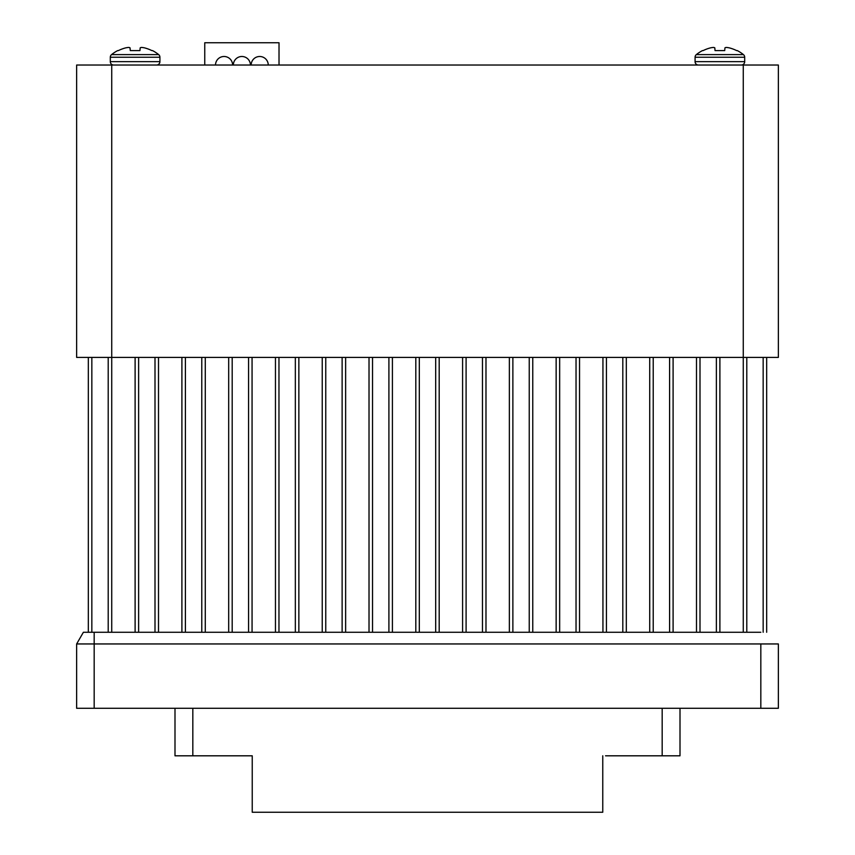 <?xml version="1.0" encoding="UTF-8"?>
<svg xmlns="http://www.w3.org/2000/svg" width="855" height="855" viewBox="0 0 855 855"><rect width="100%" height="100%" fill="white"/><g stroke="black" fill="none" stroke-linecap="round" stroke-linejoin="round"><path stroke-width="1.28" d="M680.003 708.282L680.003 755.809L662.176 755.809L662.176 708.282M605.522 755.809L662.176 755.809M602.764 755.809L602.764 812.25L252.236 812.25L252.236 755.809L174.997 755.809L174.997 708.282M252.236 755.809L249.478 755.809M251.167 65.033A8.539 8.539 -0 0 1 259.706 56.494A8.539 8.539 -0 0 1 268.246 65.033M233.34 65.033A8.539 8.539 -0 0 1 241.88 56.494A8.539 8.539 -0 0 1 250.419 65.033M215.513 65.033A8.539 8.539 -0 0 1 224.053 56.494A8.539 8.539 -0 0 1 232.603 65.033M76.64 65.033L111.727 65.033L111.727 357.411L76.64 357.411L76.64 65.033M743.273 65.033L778.36 65.033L778.36 357.411L743.273 357.411L743.273 65.033L111.727 65.033M719.889 357.411L719.889 632.262L743.273 632.262L743.273 357.411L111.727 357.411L111.727 632.262L120.491 632.262M204.751 65.033L204.751 42.75L279.019 42.75L279.019 65.033M760.822 708.282L760.822 643.954L778.36 643.954L778.36 708.282L76.64 708.282L76.64 643.954L94.178 643.954L94.178 632.262L83.395 632.262L76.64 643.954M760.822 643.954L94.178 643.954L94.178 708.282M158.506 357.411L158.506 632.262L181.901 632.262L181.901 357.411M205.286 357.411L205.286 632.262L228.68 632.262L228.68 357.411M252.065 357.411L252.065 632.262L275.46 632.262L275.46 357.411M298.855 357.411L298.855 632.262L322.239 632.262L322.239 357.411M345.634 357.411L345.634 632.262L369.018 632.262L369.018 357.411M392.413 357.411L392.413 632.262L415.808 632.262L415.808 357.411M439.192 357.411L439.192 632.262L462.587 632.262L462.587 357.411M485.982 357.411L485.982 632.262L509.366 632.262L509.366 357.411M532.761 357.411L532.761 632.262L556.145 632.262L556.145 357.411M579.54 357.411L579.54 632.262L602.935 632.262L602.935 357.411M626.32 357.411L626.32 632.262L649.715 632.262L649.715 357.411M673.099 357.411L673.099 632.262L696.494 632.262L696.494 357.411M760.822 632.262L94.178 632.262M135.111 632.262L135.111 357.411M88.332 632.262L88.332 357.411M766.668 357.411L766.668 632.262M139.942 50.595L140.177 47.88L139.942 50.595L130.291 50.595L130.056 47.88L130.291 50.595L139.942 50.595L140.177 47.88L139.942 50.595M117.691 50.595L118.375 50.595L117.691 50.595A37.556 37.556 0 0 0 111.567 54.613L158.667 54.613A37.556 37.556 0 0 0 152.532 50.595L151.848 50.595A37.502 37.364 -0 0 0 144.581 47.88A37.502 37.364 -0 0 1 151.848 50.595M111.567 54.613A3.367 3.367 0 0 0 110.306 57.242L159.917 57.242A3.367 3.367 0 0 0 158.667 54.613M125.653 47.88A37.502 37.364 -0 0 0 118.375 50.595A37.502 37.364 0 0 1 125.653 47.88L126.048 47.794A37.214 34.253 77.1 0 1 128.4 47.442A37.214 34.253 77.1 0 0 126.048 47.794M128.4 47.442L128.955 47.442A37.214 14.182 84.6 0 1 129.971 47.794A37.214 14.182 84.6 0 0 128.955 47.442L128.4 47.442M141.267 47.442A37.214 14.182 -84.6 0 0 140.263 47.794A37.214 14.182 -84.6 0 1 141.267 47.442L141.834 47.442A37.214 34.253 -77.1 0 1 144.185 47.794A37.214 34.253 -77.1 0 0 141.834 47.442L141.267 47.442M156.55 65.033A3.367 3.367 0 0 0 159.917 61.656L110.306 61.656A3.367 3.367 0 0 0 113.683 65.033M130.291 50.595L129.971 47.794M724.709 50.595L724.944 47.88L724.709 50.595L715.058 50.595L724.709 50.595L724.944 47.88L724.709 50.595M714.823 47.88L715.058 50.595L714.737 47.794A37.214 14.182 84.6 0 0 713.733 47.442A37.214 14.182 84.6 0 1 714.737 47.794M702.468 50.595L703.152 50.595L702.468 50.595A37.556 37.556 0 0 0 696.333 54.613L743.433 54.613A37.556 37.556 0 0 0 737.309 50.595L736.625 50.595A37.502 37.364 -0 0 0 729.347 47.88A37.502 37.364 -0 0 1 736.625 50.595M696.333 54.613A3.367 3.367 0 0 0 695.083 57.242L744.694 57.242A3.367 3.367 0 0 0 743.433 54.613M710.42 47.88A37.502 37.364 -0 0 0 703.152 50.595A37.502 37.364 0 0 1 710.42 47.88L710.815 47.794A37.214 34.253 77.1 0 1 713.166 47.442A37.214 34.253 77.1 0 0 710.815 47.794M713.166 47.442L713.733 47.442L713.166 47.442M726.045 47.442L726.6 47.442A37.214 34.253 -77.1 0 1 728.952 47.794A37.214 34.253 -77.1 0 0 726.6 47.442L726.045 47.442A37.214 14.182 -84.6 0 0 725.029 47.794L724.944 47.88M741.317 65.033A3.367 3.367 0 0 0 744.694 61.656L695.083 61.656A3.367 3.367 0 0 0 698.45 65.033M192.824 708.282L192.824 755.809M372.534 632.262L372.534 357.411M325.755 632.262L325.755 357.411M278.965 632.262L278.965 357.411M232.186 632.262L232.186 357.411M185.407 632.262L185.407 357.411M138.628 632.262L138.628 357.411M91.838 632.262L91.838 357.411M388.907 632.262L388.907 357.411M342.128 632.262L342.128 357.411M295.338 632.262L295.338 357.411M248.559 632.262L248.559 357.411M201.78 632.262L201.78 357.411M155.001 632.262L155.001 357.411M108.211 632.262L108.211 357.411M763.162 357.411L763.162 632.262M746.789 632.262L746.789 357.411M716.372 357.411L716.372 632.262M699.999 632.262L699.999 357.411M669.593 357.411L669.593 632.262M653.22 632.262L653.22 357.411M622.814 357.411L622.814 632.262M606.441 632.262L606.441 357.411M576.035 357.411L576.035 632.262M559.662 632.262L559.662 357.411M529.245 357.411L529.245 632.262M512.872 632.262L512.872 357.411M482.466 357.411L482.466 632.262M466.093 632.262L466.093 357.411M435.687 357.411L435.687 632.262M419.313 632.262L419.313 357.411M159.917 57.242L159.917 61.656M110.306 57.242L110.306 61.656M744.694 57.242L744.694 61.656M695.083 57.242L695.083 61.656"/></g></svg>
